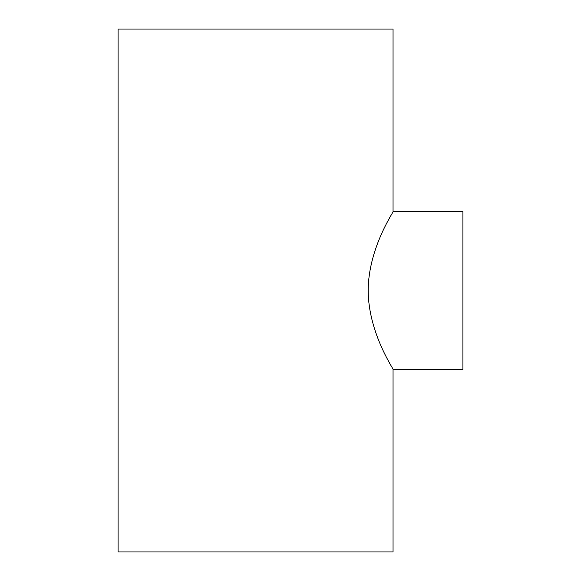 <?xml version="1.0" encoding="UTF-8"?>
<svg xmlns="http://www.w3.org/2000/svg" width="581" height="581" viewBox="0 0 581 581"><rect width="100%" height="100%" fill="white"/><g stroke="black" fill="none" stroke-linecap="round" stroke-linejoin="round"><path stroke-width="0.87" d="M393.054 551.95L118.081 551.95L118.081 29.05L393.054 29.05L393.054 211.615C394.1 211.273 368.383 247.659 368.165 290.5C368.383 333.341 394.1 369.727 393.054 369.385L393.054 551.95M393.054 369.385L462.919 369.385L462.919 211.615L393.054 211.615"/></g></svg>
